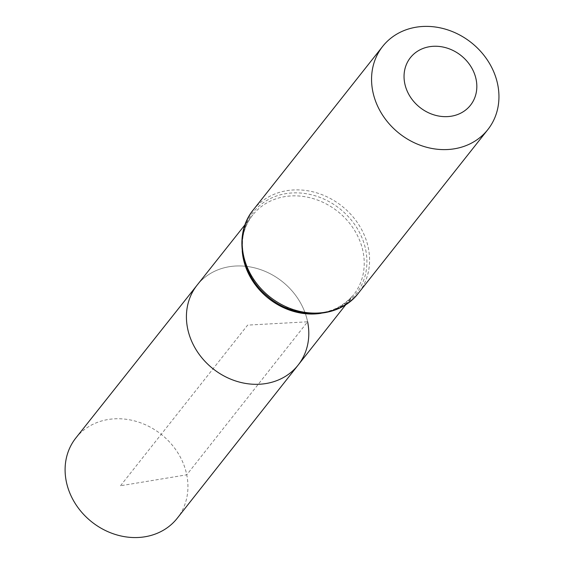 <?xml version="1.0" encoding="UTF-8"?>
<svg xmlns="http://www.w3.org/2000/svg" width="564" height="564" viewBox="0 0 564 564"><rect width="100%" height="100%" fill="white"/><g stroke="black" fill="none" stroke-linecap="round" stroke-linejoin="round"><path stroke-width="0.42" stroke-dasharray="2.82 2.11" d="M307.613 321.797A64.416 55.674 -141.6 0 0 259.863 269.388A64.416 55.674 -141.6 0 0 197.132 285.109A64.416 55.674 -141.6 0 1 259.863 269.388A64.416 55.674 -141.6 0 1 307.613 321.797A64.416 55.674 -141.6 0 1 298.159 365.049M75.851 437.981A64.656 55.885 -141.6 0 1 138.815 422.196A64.656 55.885 -141.6 0 1 186.747 474.81A64.656 55.885 -141.6 0 1 177.258 518.224M120.506 485.752L247.61 325.125L307.613 321.797L186.747 474.81L120.506 485.752M242.217 250.917A64.303 55.575 -141.6 0 1 252.757 214.99A64.303 55.575 -141.6 0 1 315.382 199.296A64.303 55.575 -141.6 0 1 363.047 251.622A64.303 55.575 -141.6 0 1 353.607 294.796A64.303 55.575 -141.6 0 1 321.071 313.309M253.299 209.878A67.053 57.951 -141.6 0 1 318.604 193.452A67.053 57.951 -141.6 0 1 368.341 248.019A67.053 57.951 -141.6 0 1 358.464 293.09M365.698 249.817A65.678 56.767 -141.6 0 1 284.545 307.091A65.678 56.767 -141.6 0 1 263.31 202.723A65.678 56.767 -141.6 0 1 365.698 249.817M345.965 304.482L353.607 294.796C336.144 314.324 312.942 318.329 284.009 306.809C246.256 290.538 230.316 240.398 252.757 214.99L245.086 224.662"/><path stroke-width="0.85" d="M307.613 321.797A64.416 55.674 -141.6 0 1 298.159 365.049A64.416 55.674 -141.6 0 1 213.058 368.786A64.416 55.674 -141.6 0 1 197.132 285.109L75.851 437.981A64.656 55.885 -141.6 0 0 66.291 481.487A64.656 55.885 -141.6 0 0 114.28 534.122A64.656 55.885 -141.6 0 0 177.258 518.224L298.159 365.049A64.416 55.674 -141.6 0 1 213.058 368.786A64.416 55.674 -141.6 0 1 197.132 285.109L245.086 224.662M476.122 79.475A38.317 33.114 -141.6 0 1 428.781 112.885A38.317 33.114 -141.6 0 1 416.394 52.001A38.317 33.114 -141.6 0 1 476.122 79.475M497.709 84.537A67.053 57.951 -141.6 0 1 487.832 129.607A67.053 57.951 -141.6 0 1 399.291 133.442A67.053 57.951 -141.6 0 1 382.674 46.389A67.053 57.951 -141.6 0 1 447.971 29.962A67.053 57.951 -141.6 0 1 497.709 84.537M321.071 313.309A64.303 55.575 -141.6 0 1 242.217 250.917M358.464 293.09A67.053 57.951 -141.6 0 1 269.923 296.932A67.053 57.951 -141.6 0 1 253.299 209.878C233.39 233.785 240.419 274.393 267.343 296.163C294.563 320.366 338.858 319.337 358.464 293.09L487.832 129.607M345.965 304.482L298.159 365.049M382.674 46.389L253.299 209.878"/></g></svg>
